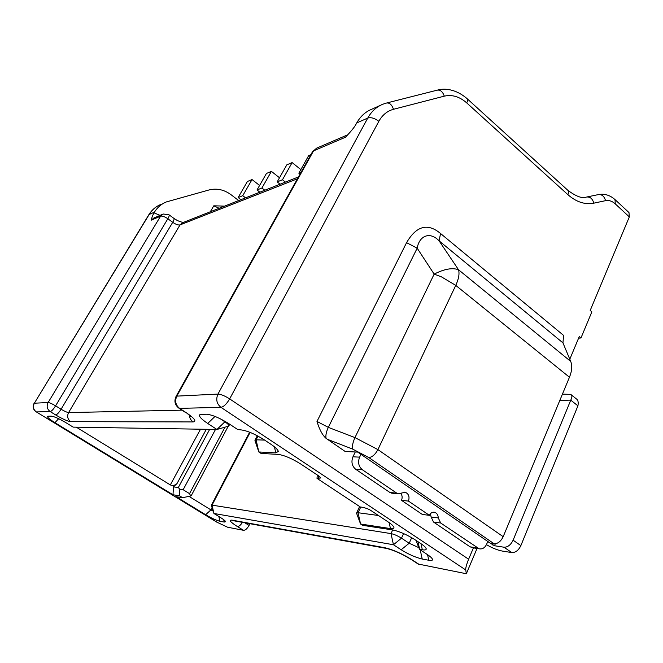 <?xml version="1.0" encoding="UTF-8"?>
<svg xmlns="http://www.w3.org/2000/svg" width="663" height="663" viewBox="0 0 663 663"><rect width="100%" height="100%" fill="white"/><g stroke="black" fill="none" stroke-linecap="round" stroke-linejoin="round"><path stroke-width="0.99" d="M216.726 522.096L227.542 527.201L243.536 530.317C245.368 530.309 247.208 528.676 249.056 525.403L249.918 523.704M380.413 105.334L371.786 109.221C365.437 111.765 360.423 116.34 356.735 122.928L356.222 123.873C354.862 126.558 351.904 130.338 347.329 135.227L345.382 137.274L313.549 150.866L176.822 396.126L217.961 394.079L367.758 118.072C371.056 117.102 374.752 118.188 378.846 121.304L229.655 398.894L468.608 559.216C466.445 564.719 465.492 568.307 465.741 569.965L466.338 573.744L477.037 548.45M418.196 564.039L466.338 573.744M278.087 450.749L278.336 451.462L275.783 452.879L258.819 451.959L261.056 453.426L278.07 454.387C284.261 455.241 291.811 458.448 300.712 464.001L318.77 475.959L320.635 477.99L317.005 478.355L360.341 506.996L362.255 507.236C366.084 508.073 369.034 509.209 371.114 510.651L387.979 521.822C391.601 524.251 393.582 526.132 393.93 527.458C394.095 528.552 392.944 528.925 390.457 528.568L360.564 524.019L362.553 525.32L392.496 529.911C399.283 531.336 406.717 534.56 414.798 539.591L420.483 543.362C423.955 545.682 425.861 547.481 426.201 548.749C426.384 549.892 425.091 550.232 422.331 549.768L419.522 549.337L415.983 540.378M278.336 451.462C277.921 449.713 275.369 447.26 270.686 444.102L264.106 439.743C254.633 433.826 246.81 430.527 240.628 429.848L237.669 429.5L228.677 423.574C219.478 417.847 212.069 414.731 206.442 414.218L200.069 414.491C198.312 415.825 200.864 418.817 207.726 423.466L216.917 429.467L224.898 421.809C227.765 423.756 229.066 425.132 228.81 425.953L228.263 426.251M47.893 416.207L51.3 416.149C54.308 416.521 59.214 418.718 66.018 422.737L73.179 427.129L216.917 429.467L228.536 426.176M47.703 416.256C46.94 417.044 49.352 419.19 54.913 422.679L172.977 494.772L173.491 486.882L177.021 483.534C175.007 485.432 172.778 485.896 170.316 484.926L76.32 427.179M225.577 521.574L224.251 522.079L219.917 521.267C216.254 520.356 211.497 518.168 205.646 514.72L176.134 496.703L182.59 497.689L179.4 495.742L172.977 494.772M225.644 521.764C225.403 520.919 223.588 519.444 220.199 517.331L213.925 513.477L211.364 505.339L212.036 505.14L213.925 513.477L393.457 544.746L390.996 533.599C394.187 534.287 397.684 535.812 401.496 538.174L393.457 544.746L401.156 549.768C408.64 554.401 415.668 557.484 422.223 559.033L428.795 560.26C431.431 560.732 432.666 560.442 432.5 559.398C432.185 558.246 430.411 556.588 427.179 554.434L419.522 549.337M264.794 190.24L261.926 188.002L271.407 171.369L266.443 173.466L257.012 189.974L259.863 192.187M271.407 171.369L279.513 177.775M257.012 189.974L261.926 188.002M285.405 182.093L282.463 179.764L292.134 162.601L286.814 164.847L277.192 181.877L280.118 184.181M292.134 162.601L300.853 169.604M277.192 181.877L282.463 179.764M310.872 154.678L308.66 155.614L298.847 173.2L300.024 174.137M298.847 173.2L301.035 172.314M317.005 478.355L317.27 474.965M378.424 515.491L358.053 512.723L360.564 524.019L356.57 513.245L358.053 512.723L360.73 507.046M401.156 549.768L409.195 543.246L418.859 547.663M411.69 537.668L409.195 543.246L401.496 538.174L403.576 533.566M392.662 529.936L390.996 533.599L212.036 505.14L250.117 432.4M205.646 514.72L210.933 509.88L213.188 511.156M212.094 507.651L210.933 509.88L188.972 496.372M173.491 486.882L178.322 487.529L179.847 489.319L183.154 489.717L189.535 493.645L190.729 496.007L182.59 497.689M190.729 496.007L191.325 495.501M179.847 489.319L179.4 495.742M225.13 421.378L224.898 421.809L220.348 418.817M264.645 440.099L256.092 439.818L258.819 451.959L254.957 440.505L256.092 439.818L258.015 436.121M569.79 359.222L579.28 336.539L580.97 337.956L591.868 311.842L590.203 310.425L629.328 216.9L628.98 212.558L615.247 199.803M468.608 559.216L473.423 547.878M495.327 543.768L494.499 545.748L487.728 541.596L486.642 544.199C484.885 547.845 482.399 549.378 479.175 548.798L440.671 522.999L438.284 517.936C438.102 514.894 436.851 513.005 434.522 512.259C432.326 511.911 430.619 512.938 429.409 515.342L408.458 501.095C409.792 496.67 408.681 493.72 405.126 492.219L398.322 493.827L396.814 493.181L362.404 469.785C358.6 466.545 357.664 462.335 359.603 457.155L360.962 454.329M430.362 513.817L431.141 517.016L433.511 522.038L470.084 546.826L472.827 547.779M406.568 242.666C416.389 225.81 427.718 222.76 440.555 233.517L439.097 240.851C429.748 230.989 419.182 235.978 417.176 248.186L406.568 242.666L316.98 421.436L328.318 427.37C326.221 431.945 325.475 435.608 326.088 438.367C322.508 435.276 319.475 429.632 316.98 421.436M570.702 361.401L562.953 342.879L439.097 240.851L458.539 269.758C459.65 273.744 458.721 278.949 455.754 285.38L441.318 276.778L434.149 274.126C444.293 268.963 452.423 267.504 458.539 269.758L570.702 361.401C572.393 365.678 571.978 370.957 569.459 377.23L503.184 536.69C500.822 541.447 497.797 543.809 494.101 543.759L490.288 543.179L357.68 452.083L345.199 451.503L326.088 438.367M355.277 451.967L352.956 456.799C351.017 461.92 351.945 466.089 355.724 469.305L389.919 492.476L392.281 493.214M400.991 493.487C402.308 495.601 402.474 497.88 401.488 500.325L422.314 514.447L429.409 515.342M408.458 501.095L401.488 500.325M562.953 342.879L563.591 335.412L440.555 233.517M571.125 394.709L576.238 398.794C578.045 399.905 578.6 402.259 577.921 405.839L570.76 400.137C572.268 397.203 572.268 395.289 570.744 394.402L562.448 394.104M577.921 405.839L520.869 545.608C518.557 550.34 515.532 552.66 511.803 552.577L502.222 551.052C497.258 550.075 492.004 547.936 486.443 544.638M559.837 400.386L570.76 400.137L513.104 540.196C510.767 544.936 507.742 547.273 504.021 547.215L494.499 545.748M159.998 215.376L154.023 212.84L152.333 216.146L151.263 220.166L160.57 216.188L163.173 214.008L169.015 214.795C169.521 215.218 169.131 216.536 167.847 218.757L55.593 405.839C53.405 409.295 51.606 411.209 50.206 411.59L36.357 411.93L218.086 522.85M154.023 212.84L154.438 212.152C157.404 207.362 161.399 203.947 166.421 201.908L209.019 189.966C216.793 188.043 224.16 189.643 231.122 194.773L238.68 200.558M210.304 211.77L213.793 205.812L223.166 206.06M219.975 207.95L223.506 206.077L224.384 206.21M580.97 337.956L578.592 338.171M245.542 197.847L242.749 195.693L252.039 179.557L247.39 181.513L238.15 197.533L240.926 199.671M252.039 179.557L259.589 185.449M238.15 197.533L242.749 195.693M243.536 530.317L237.346 526.521C230.227 521.963 228.47 519.842 232.091 520.157L384.681 547.696C392.919 549.619 402.002 553.63 411.938 559.729L419.397 564.594M465.741 569.965L220.945 407.339L179.598 408.367L186.593 412.925C194.557 418.419 196.745 421.419 193.157 421.933L70.692 421.651C67.535 421.245 62.529 419.008 55.692 414.955L50.206 411.59C47.073 409.195 46.377 406.17 48.117 402.532L160.57 216.188C162.311 215.79 164.739 216.644 167.847 218.757L172.712 222.32C173.996 220.108 174.377 218.782 173.855 218.351L169.106 214.862M244.821 522.784L249.056 525.403M242.443 522.353C240.636 525.179 238.937 526.571 237.346 526.521M318.596 475.852L318.837 478.52M390.457 528.568L389.14 522.618M422.331 549.768L420.997 543.701M417.963 541.688L419.646 549.304M428.795 560.26L427.569 554.691M420.193 549.826L422.223 559.033M224.251 522.079L223.721 519.717M218.84 516.502L219.917 521.267M215.5 429.442L183.154 489.717M178.322 487.529L209.674 429.351M206.309 429.293L177.021 483.534M58.659 418.726L54.913 422.679M170.316 484.926L200.524 429.201M189.535 493.645L224.997 427.179M215.003 416.43L207.726 423.466M275.783 452.879L274.432 446.829M345.382 137.274L347.677 134.862M378.846 121.304C382.344 115.006 387.233 110.994 393.507 109.287C391.816 104.621 389.463 102.541 386.454 103.047L382.941 104.19C376.526 106.76 371.471 111.384 367.758 118.072L356.735 122.928M393.507 109.287L444.309 96.152C442.669 91.635 440.29 89.638 437.182 90.168L386.836 102.947M444.309 96.152C452.116 94.395 459.575 96.641 466.711 102.881C467.755 100.718 467.871 99.301 467.059 98.621C455.68 88.792 444.135 88.138 437.58 90.069M467.258 98.812L567.727 190.182C568.73 191.027 568.779 192.519 567.876 194.657L466.711 102.881M567.876 194.657C576.304 202.033 584.965 204.867 593.833 203.16L605.559 200.665C604.242 196.231 601.838 194.218 598.333 194.607L586.946 196.969M586.622 197.035C590.111 196.646 592.515 198.685 593.833 203.16M605.559 200.665C608.949 200.035 612.189 201.104 615.281 203.889L614.999 199.571C610.963 196.008 606.554 194.226 601.764 194.226L598.739 194.524M629.328 216.9L615.281 203.889M411.938 559.729L410.745 559.191M387.109 548.558L384.681 547.696M232.091 520.157L234.213 520.861M470.084 546.826L477.451 548.003M440.671 522.999L433.511 522.038M431.141 517.016L438.284 517.936M492.592 544.936L493.148 543.619M352.956 456.799L359.603 457.155M362.404 469.785L355.724 469.305M389.919 492.476L396.814 493.181M327.199 439.213L352.807 449.174L368.802 457.545L494.101 543.759M352.807 449.174C351.954 446.63 352.675 442.768 354.962 437.597L434.149 274.126L417.176 248.186L328.318 427.37L354.962 437.597L377.91 449.605L503.184 536.69M513.104 540.196L520.869 545.608M511.803 552.577L504.021 547.215M569.459 377.23L455.754 285.38L377.91 449.605C375.225 454.569 372.192 457.213 368.802 457.545M229.655 398.894C226.68 403.958 223.771 406.767 220.945 407.339C216.685 403.817 215.69 399.399 217.961 394.079C220.961 394.261 224.856 395.861 229.655 398.894M185.739 412.626L179.051 408.267C174.924 405.143 173.921 401.198 176.043 396.449L176.822 396.126C174.667 401.04 175.596 405.118 179.598 408.367L178.761 408.076M191.019 416.629L186.593 412.925M193.157 421.933C190.886 420.367 189.618 418.113 189.336 415.171M297.43 178.786L180.029 224.906L68.604 412.568C66.88 416.231 67.576 419.265 70.692 421.651M55.692 414.955C57.101 414.59 58.899 412.684 61.087 409.228C64.518 411.275 67.021 412.386 68.604 412.568L181.96 410.165M298.466 176.93L182.789 222.644L180.029 224.906C178.239 225.279 175.803 224.417 172.712 222.32L61.087 409.228L55.593 405.839C52.128 403.784 49.642 402.673 48.117 402.532L34.352 403.212C32.661 406.717 33.332 409.626 36.357 411.93L217.307 522.452M154.438 212.152L149.175 214.472L34.352 403.212L148.794 214.787C151.827 209.914 155.921 206.425 161.068 204.32C156.087 206.35 152.125 209.732 149.175 214.472L148.794 214.787M219.13 208.281L213.793 205.812M159.543 215.044L159.137 215.748M162.717 214.207L153.824 218.028L151.263 220.166M316.674 148.131L312.513 151.736L316.674 148.131L347.735 134.796M393.706 526.878L393.93 527.458M356.595 512.971L359.628 506.524M425.978 548.185L426.201 548.749M432.301 558.892L432.5 559.398M249.628 432.201L211.381 505.223M191.292 495.559L228.205 426.268M229.705 424.254L228.81 425.953M200.632 414.334L200.069 414.491M254.998 440.157L257.302 435.74M567.976 190.414C576.188 196.48 582.28 198.709 586.249 197.11M418.651 564.337L411.193 559.473C401.629 553.671 393.292 549.967 386.173 548.376L233.89 520.803M479.175 548.798L471.799 547.613M434.522 512.259L433.735 512.159M391.41 493.123L398.322 493.827M405.126 492.219L404.273 492.137M182.971 222.569L177.568 220.663L173.946 218.417M176.043 396.449L312.513 151.736M34.078 403.319C32.404 406.775 33.1 409.635 36.175 411.905"/></g></svg>
